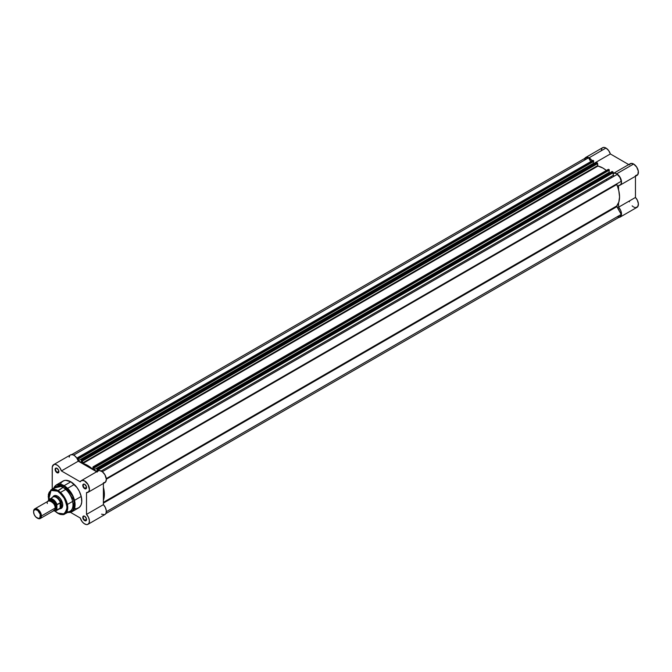 <?xml version="1.0" encoding="UTF-8"?>
<svg xmlns="http://www.w3.org/2000/svg" width="672" height="672" viewBox="0 0 672 672"><rect width="100%" height="100%" fill="white"/><g stroke="black" fill="none" stroke-linecap="round" stroke-linejoin="round"><path stroke-width="1.01" d="M584.791 158.39A6.754 3.898 60 0 1 585.69 157.475L587.244 157.172L589.067 157.802L605.959 148.05A6.754 3.898 -120 0 1 610.352 153.947L593.796 163.506L610.352 153.947L628.715 164.581L610.352 153.947L608.597 150.486L605.959 148.05A6.754 3.898 -120 0 0 602.582 147.714L585.69 157.475A6.754 3.898 60 0 1 589.067 157.802L605.959 148.05L604.136 147.42L602.591 147.714M635.46 175.686L637.837 174.56L638.308 171.158L636.653 167.026L633.629 164.027A6.754 3.898 -120 0 0 630.252 163.691L613.36 173.443A6.754 3.898 60 0 1 616.728 173.779L633.629 164.027L630.974 163.422L629.219 164.875M611.629 177.643A21.815 12.592 -120 0 0 610.915 176.686M606.262 179.374A21.815 12.592 60 0 1 606.976 180.323M629.219 201.062L629.479 201.818M632.134 205.859L633.276 206.783M633.864 207.127L635.015 207.564M635.561 207.648L637.72 206.69L638.392 203.834L637.325 200.13L635.46 197.459L635.46 176.274L635.46 197.459L618.568 207.211L620.768 210.63L621.499 214.267L620.827 216.443L618.668 217.4M601.994 148.201L601.188 150.78M592.116 160.843A6.754 3.898 60 0 0 589.067 157.802L592.25 161.053M613.049 173.662L614.695 173.132L616.728 173.779L620.348 177.778L621.457 182.818L620.5 184.85L618.568 185.438L618.568 189.832L618.568 185.438A6.754 3.898 60 0 0 620.105 185.144A6.754 3.898 60 0 0 621.146 179.726A6.754 3.898 60 0 0 616.728 173.779L633.629 164.027A6.754 3.898 -120 0 1 638.039 169.974A6.754 3.898 -120 0 1 637.006 175.384L620.105 185.144M620.105 217.09L637.006 207.337A6.754 3.898 -120 0 0 635.46 197.459L618.568 207.211L618.568 202.826L618.568 207.211A6.754 3.898 60 0 1 620.105 217.09A6.754 3.898 60 0 1 618.87 217.409M584.657 158.642L585.698 157.466M105.832 513.601L619.937 216.787A6.409 3.696 -120 0 0 621.23 214.435L106.327 511.711L621.23 214.435L616.72 205.976A23.545 13.591 -120 0 0 616.72 184.54L106.302 478.817L621.23 181.289L106.277 478.598L621.23 181.289A6.409 3.696 -120 0 0 617.249 174.392L102.295 471.702L617.249 174.392L619.937 177.442L621.23 181.289L106.277 478.598L616.778 183.859L618.828 190.873L619.55 196.896L618.828 202.079L616.72 205.976L103.396 502.345L616.636 206.245L103.396 502.564L616.636 206.245L621.23 214.435L619.937 216.787L617.996 216.997M584.716 159.348L585.858 157.769L588.546 157.819L590.646 161.465L588.546 157.819A6.409 3.696 -120 0 0 585.858 157.769L71.753 454.583M592.578 160.364L593.729 161.406L78.557 458.497L78.271 460.74L81.505 462.605L81.472 459.892L82.379 460.673L82.664 463.445L87.73 465.486L92.837 469.3L92.996 467.006L93.484 466.83L94.206 467.426L93.946 469.787L97.012 471.551L93.946 469.787L609.118 172.351L609.882 172.796L609.118 172.351L609.118 170.612L609.118 172.351L93.946 469.787L93.946 467.72L609.395 170.108L94.223 467.88L609.395 170.108L94.223 467.544L93.484 466.83L608.656 169.394L609.395 170.108L609.151 169.688L93.979 467.116L609.151 169.688L608.303 169.361L93.131 466.796L92.669 469.207A23.545 13.591 60 0 0 82.782 463.495L82.463 461.034L597.635 163.598L597.836 166.009L602.902 168.05L606.371 170.478A23.545 13.591 -120 0 0 597.954 166.068L82.782 463.495L597.954 166.068L597.635 165.614L82.463 463.042L597.635 165.614L597.551 163.237L82.463 461.034L81.472 459.892L596.644 162.464L597.148 162.75L81.967 460.186L597.148 162.75L596.644 162.464L81.295 459.875L596.4 162.607M593.443 161.566L593.443 163.304L594.216 163.75L593.443 163.304L593.443 161.566M612.083 171.553L613.225 172.284L613.326 175.484L614.141 176.19L613.301 175.308L101.153 470.996L613.301 175.308L612.814 171.797L97.642 469.232L98.129 470.904L98.129 470.081L613.301 172.645L98.129 470.081L97.138 468.938L97.642 469.232L612.814 171.797L612.066 171.654M77.465 457.75L592.981 160.348L77.809 457.783L592.981 160.348L593.485 160.642L78.313 458.069L77.465 457.75L77.322 458.892L77.54 457.716L78.557 458.833L593.729 161.406L78.271 458.674L78.271 460.74L593.443 163.304L78.271 460.74L81.505 462.605L81.295 459.875M96.97 468.922L97.18 471.458L96.97 468.922L612.142 171.494M103.396 487.259L104.378 494.323L103.396 500.254A23.545 13.591 60 0 0 103.396 487.259M73.643 455.104L588.546 157.819L73.643 455.104M616.778 206.724L103.396 503.126L616.778 206.724M103.396 482.874L105.596 482L106.327 479.203L616.72 184.54L106.327 479.212L104.933 474.776L102.379 471.769L99.523 470.56L98.104 470.921L97.154 472.063M78.557 458.497L593.729 161.062L593.485 160.642L78.313 458.069L78.557 458.497M84.79 516.331A2.318 1.336 -120 0 0 83.269 517.406A2.318 1.336 -120 0 0 84.907 520.178L84.664 520.607A2.663 1.537 60 0 1 82.782 517.339A2.663 1.537 60 0 1 84.664 516.247L83.328 516.121L82.816 517.784L83.941 520.019L85.714 520.842L86.411 520.262L86.411 518.599L84.664 516.247A2.663 1.537 60 0 1 86.554 519.515A2.663 1.537 60 0 1 84.664 520.607L84.907 520.178A2.318 1.336 60 0 1 83.395 518.137A2.318 1.336 60 0 1 83.748 516.281A2.318 1.336 60 0 1 84.79 516.331M84.79 484.378A2.318 1.336 -120 0 0 83.269 485.461A2.318 1.336 -120 0 0 84.907 488.233L84.664 488.653A2.663 1.537 60 0 1 82.782 485.394A2.663 1.537 60 0 1 84.664 484.302L83.328 484.168L82.816 485.839L83.941 488.074L85.714 488.897L86.411 488.317L86.411 486.654L84.664 484.302A2.663 1.537 60 0 1 86.554 487.57A2.663 1.537 60 0 1 84.664 488.653L84.907 488.233A2.318 1.336 60 0 1 83.395 486.184A2.318 1.336 60 0 1 83.748 484.327A2.318 1.336 60 0 1 84.79 484.378M57.12 468.409A2.318 1.336 -120 0 0 55.6 469.484A2.318 1.336 -120 0 0 57.238 472.256L56.994 472.685A2.663 1.537 60 0 1 55.112 469.417A2.663 1.537 60 0 1 56.994 468.325L55.432 468.392L55.146 469.862L56.272 472.097L58.044 472.92L58.741 472.34L58.741 470.677L56.994 468.325A2.663 1.537 60 0 1 58.884 471.593A2.663 1.537 60 0 1 56.994 472.685L57.238 472.256A2.318 1.336 60 0 1 55.726 470.215A2.318 1.336 60 0 1 56.078 468.35A2.318 1.336 60 0 1 57.12 468.409M54.39 495.961A6.922 3.998 60 0 1 57.733 496.238A6.922 3.998 -120 0 0 53.836 496.406M53.029 496.751A7.274 4.2 60 0 1 57.607 496.163L54.751 495.516L52.861 497.087M69.115 512.501L71.87 511.778L75.004 506.159L73.349 496.843L64.117 485.68L62.992 487.452L57.935 490.585L50.828 490.006A13.868 8.005 60 0 1 57.935 490.585A13.868 8.005 60 0 1 67.049 502.967A13.868 8.005 60 0 1 64.688 514.021L69.871 511.325A14.129 8.156 -120 0 0 72.274 500.069A14.129 8.156 -120 0 0 62.992 487.452L57.607 491.173L51.047 490.434L48.56 500.06L48.325 494.609L49.266 492.131L50.921 490.51L53.987 489.913L57.607 491.173C62.084 493.13 65.234 498.599 67.074 507.562C65.234 514.408 62.084 516.23 57.607 513.03L64.688 514.021L67.645 509.132L66.268 500.741L57.935 490.585L57.607 491.173L62.068 495.037L64.924 499.388L66.889 505.327L66.889 509.594L64.924 513.257L62.068 514.315L58.54 513.509L54.86 510.972M53.76 489.25A14.129 8.156 60 0 1 62.992 487.452L63.874 485.932L74.231 500.665L73.29 510.191L67.729 512.442A15.372 8.87 -120 0 0 74.567 502.396A15.372 8.87 -120 0 0 63.874 485.932A15.372 8.87 -120 0 0 53.71 488.166L64.117 485.68A15.515 8.954 60 0 1 74.248 499.346A15.515 8.954 60 0 1 71.87 511.778L78.59 507.898A15.515 8.954 -120 0 0 80.968 495.474A15.515 8.954 -120 0 0 70.829 481.799L64.117 485.68L70.829 481.799L65.663 480.312L63.874 480.656L61.706 482.16M84.664 523.942A6.754 3.898 60 0 1 80.254 518.003L70.468 512.35L80.254 518.003L82.018 521.489L83.966 523.48L86.268 524.546L87.696 524.437L89.116 522.984L89.393 520.355L88.435 517.222L86.503 514.399L103.396 504.647L103.396 483.462L103.396 504.647L86.503 514.399A6.754 3.898 60 0 1 88.04 524.278A6.754 3.898 60 0 1 84.664 523.942M86.537 487.292L84.907 488.233L86.537 487.292M58.867 471.316L57.238 472.256L58.867 471.316M86.537 519.238L84.907 520.178L86.537 519.238M54.76 511.022L57.708 513.248C61.446 514.802 63.773 515.054 64.688 514.021A13.868 8.005 60 0 1 57.935 513.232A13.868 8.005 60 0 1 57.607 513.038L54.919 511.022M48.552 500.472L50.828 490.006L55.751 486.864A14.129 8.156 -120 0 1 62.992 487.452A14.129 8.156 60 0 1 72.794 502.404A14.129 8.156 60 0 1 66.814 511.854M53.617 464.654L70.518 454.902A6.754 3.898 -120 0 1 78.296 461.177L61.404 470.929A6.754 3.898 60 0 0 53.617 464.654A6.754 3.898 60 0 0 52.223 467.813L52.223 489.115L52.282 466.897L53.844 464.545L55.247 464.36L57.674 465.436L59.917 467.83L61.404 470.929L78.296 461.177L96.642 471.769L78.296 461.177L76.818 458.077L74.567 455.683L72.929 454.793L70.745 454.784M69.712 455.666L69.182 457.145M101.556 514.189L104.588 514.685M105.176 514.366L106.016 513.232L106.285 510.602L105.328 507.469L103.396 504.647A6.754 3.898 -120 0 1 104.933 514.525L88.04 524.278M61.404 470.929L80.254 481.816L81.64 480.463L84.319 480.782L88.04 484.529L89.426 489.628L88.704 491.753L86.503 492.626L86.503 514.399L86.503 492.626A6.754 3.898 60 0 0 88.04 492.324A6.754 3.898 60 0 0 88.04 484.529A6.754 3.898 60 0 0 81.287 480.631A6.754 3.898 60 0 0 80.254 481.816L61.404 470.929M61.16 482.908L60.698 483.764M75.029 508.595L76.003 508.62M76.927 508.519L79.313 507.394L80.968 505.168L81.749 502.009L81.329 496.852L79.313 491.324L76.927 487.452L70.829 481.799A15.515 8.954 -120 0 0 63.076 481.034L56.364 484.907A15.515 8.954 60 0 1 64.117 485.68L56.364 484.907L54.356 486.931M60.648 508.217A6.922 3.998 -120 0 0 62.748 504.924A6.922 3.998 60 0 1 61.32 507.956M59.573 508.721L61.244 508.402L62.362 507.116L62.656 503.857L60.463 498.809L57.607 496.163A7.274 4.2 60 0 1 62.748 505.067A7.274 4.2 60 0 1 59.951 508.738M86.545 519.364A2.318 1.336 60 0 1 86.066 520.296A2.318 1.336 60 0 1 84.907 520.178A2.318 1.336 -120 0 0 86.545 519.364M58.876 471.442A2.318 1.336 60 0 1 58.405 472.374A2.318 1.336 60 0 1 57.238 472.256A2.318 1.336 -120 0 0 58.876 471.442M86.545 487.418A2.318 1.336 60 0 1 86.066 488.351A2.318 1.336 60 0 1 84.907 488.233A2.318 1.336 -120 0 0 86.545 487.418M88.04 492.324L104.933 482.572A6.754 3.898 -120 0 0 104.933 474.776A6.754 3.898 -120 0 0 98.188 470.879L81.287 480.631M50.828 490.006L48.149 496.868M51.24 510.3L55.163 508.04C56.549 503.471 45.931 497.339 47.326 503.513M50.568 500.926A4.847 2.797 60 0 1 55.406 507.326A4.847 2.797 -120 0 0 51.836 501.312M41.437 515.962A5.544 3.2 60 0 1 40.286 518.498A5.544 3.2 60 0 1 37.271 518.07A5.544 3.2 -120 0 0 37.514 518.221A5.544 3.2 -120 0 0 41.437 515.962L40.48 515.962A4.864 2.806 60 0 1 37.044 517.944A4.864 2.806 60 0 1 33.6 511.988L33.86 510.619L35.129 509.569L37.716 510.468L40.219 514.29L39.9 517.835L38.354 518.406L35.725 516.886L34.18 514.534L33.6 511.988A4.864 2.806 60 0 1 37.044 509.998A4.864 2.806 60 0 1 40.48 515.962L41.437 515.962A5.544 3.2 -120 0 0 37.514 509.174A5.544 3.2 -120 0 0 33.6 511.434A5.544 3.2 60 0 1 34.751 508.897A5.544 3.2 60 0 1 39.018 510.384A5.544 3.2 60 0 1 41.437 515.962L55.163 508.04L41.437 515.962M40.286 518.498L54.012 510.577A5.544 3.2 -120 0 0 55.163 508.04A5.544 3.2 -120 0 0 52.744 502.463A5.544 3.2 -120 0 0 48.468 500.976L34.751 508.897M49.308 500.724L54.281 501.69L56.633 507.192A1.126 0.647 0 0 0 55.406 507.326A1.126 0.647 180 0 1 56.633 507.192L55.482 503.328L53.474 500.934L50.534 499.909L49.09 501.11M51.954 497.944A6.754 3.898 60 0 1 52.214 497.582A6.754 3.898 60 0 1 56.49 497.574A6.754 3.898 60 0 1 60.48 502.933L61.53 505.495L62.748 504.79L61.53 505.495A6.922 3.998 60 0 1 60.094 508.662A6.922 3.998 60 0 1 59.237 508.956A6.922 3.998 -120 0 0 59.321 508.948A6.922 3.998 -120 0 0 61.53 505.495L60.329 502.715L60.329 508.015L61.53 505.495L60.329 508.015L60.152 502.732L60.152 508.133L60.152 502.732L56.994 504.563M48.695 499.741A6.754 3.898 60 0 1 49.484 498.994A6.754 3.898 60 0 1 57.019 504.546A6.754 3.898 -120 0 0 49.602 498.926A6.754 3.898 -120 0 0 48.695 499.741L48.552 500.934L49.736 499.12L52.71 499.582L54.6 501.136L56.549 504.16L56.876 509.662L55.692 510.737L53.357 510.594M54.214 509.972L55.969 509.317L56.633 507.192L54.65 509.981M56.902 504.764L60.48 502.933A6.754 3.898 -120 0 0 52.828 497.062L48.552 500.186A6.544 3.78 60 0 1 52.71 499.582A6.544 3.78 60 0 1 56.876 504.991L56.944 509.939L60.152 508.133L57.019 509.947A6.754 3.898 60 0 1 56.238 510.686L59.581 508.763A6.754 3.898 -120 0 0 60.48 507.83A6.754 3.898 60 0 1 58.825 509.032L59.321 508.948M61.53 505.495A6.922 3.998 -120 0 0 58.036 498.061A6.922 3.998 -120 0 0 52.534 497.196A6.922 3.998 -120 0 0 52.483 497.263A6.922 3.998 60 0 1 53.164 496.667A6.922 3.998 60 0 1 58.506 498.523A6.922 3.998 60 0 1 61.53 505.495M53.701 510.754A6.754 3.898 -120 0 0 56.112 510.754A6.754 3.898 -120 0 0 57.019 509.947L56.876 509.662A6.544 3.78 60 0 1 53.743 510.728M608.303 169.361L93.131 466.796M67.704 512.45L71.87 511.778M55.255 495.466L53.164 496.667M62.177 507.461L60.094 508.662M53.684 488.183L56.364 484.907M37.514 518.221L37.044 517.944M67.41 504.437L74.197 500.522M74.516 500.329L81.236 496.457M60.48 492.442L67.276 488.527M67.595 488.334L74.306 484.462M53.651 510.787L56.238 510.686"/></g></svg>
